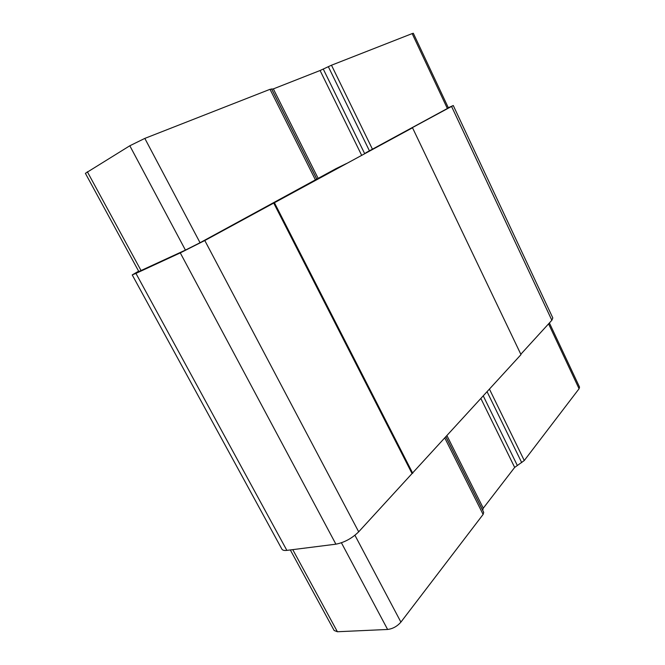 <?xml version="1.0" encoding="UTF-8"?>
<svg xmlns="http://www.w3.org/2000/svg" width="665" height="665" viewBox="0 0 665 665"><rect width="100%" height="100%" fill="white"/><g stroke="black" fill="none" stroke-linecap="round" stroke-linejoin="round"><path stroke-width="1" d="M138.835 271.553L185.427 250.098L200.049 242.725L336.033 168.627L346.473 163.532L204.795 240.522L180.281 252.883L135.943 273.398L132.227 274.911L138.628 271.179M412.516 127.78L273.739 203.091L412.516 127.78L520.994 354.62L358.684 531.817C351.968 538.392 344.379 542.507 335.9 544.178L286.864 550.379C284.213 550.687 282.542 550.263 281.869 549.099L132.227 274.911M448.31 107.722L453.272 105.519L552.814 317.937L551.85 320.264L520.82 354.246M453.272 105.519L365.792 152.809M365.783 152.8L448.41 107.93L413.339 33.275L412.159 33.591L447.387 108.545M274.446 202.758L412.757 473.297M273.739 203.091L411.992 473.43M290.314 549.938L334.146 630.495L337.396 631.742L387.612 629.464C392.749 628.816 397.18 626.364 400.904 622.107L483.114 514.427L483.696 512.366L482.699 510.221L483.272 508.193L514.668 467.42L524.269 460.529L579.074 388.742L579.539 387.097L549.398 322.941M139.052 271.96L85.386 173.332L129.816 145.768L144.82 138.403L270.015 89.318L273.357 88.894L320.081 70.515L331.486 65.22L412.159 33.591M135.943 273.398L286.864 550.379M204.795 240.522L358.684 531.817M180.281 252.883L335.9 544.178M451.601 106.516L551.85 320.264M331.486 65.22L372.442 149.201M489.473 389.183L524.269 460.529M328.319 66.641L369.432 150.83M487.113 391.776L521.717 462.632M323.281 69.085L364.545 153.382M483.297 395.958L517.237 465.292M320.081 70.515L361.436 154.862M480.911 398.568L514.668 467.42M273.357 88.894L318.261 178.594M447.005 435.75L483.272 508.193M271.835 89.301L316.931 179.317M445.966 436.888L482.699 510.221M271.553 88.91L316.864 179.351M445.907 436.947L483.696 512.366M270.015 89.318L315.518 180.082M444.852 438.102L483.114 514.427M144.82 138.403L200.049 242.725M354.935 535.275L400.904 622.107M129.816 145.768L185.427 250.098M341.419 542.798L387.612 629.464M87.348 171.761L141.088 270.63M292.758 549.631L337.396 631.742M548.575 323.847L579.074 388.742"/></g></svg>
